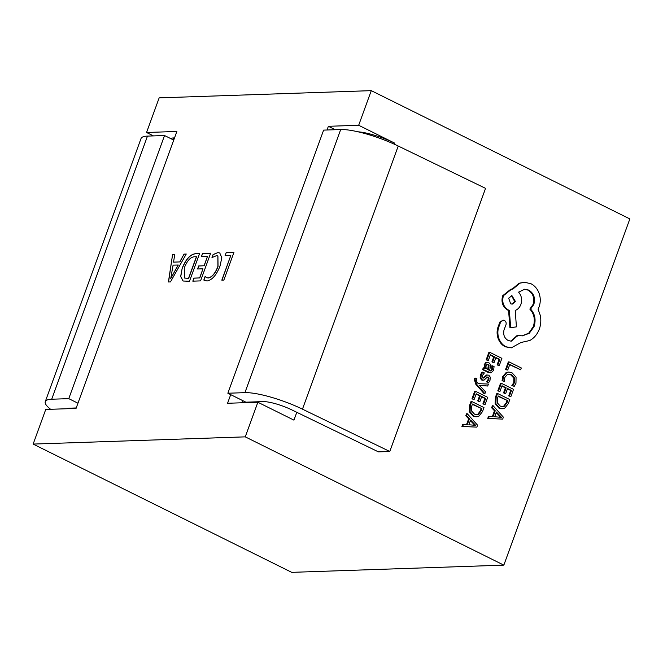 <?xml version="1.0" encoding="UTF-8"?>
<svg xmlns="http://www.w3.org/2000/svg" width="663" height="663" viewBox="0 0 663 663"><rect width="100%" height="100%" fill="white"/><g stroke="black" fill="none" stroke-linecap="round" stroke-linejoin="round"><path stroke-width="0.99" d="M475.752 384.175L484.139 393.731L484.902 393.706L485.565 391.874L479.374 385.253L487.695 386.023L488.416 384.051L478.263 383.67L476.954 382.112L476.382 379.692L476.921 378.78L474.799 378.125L474.26 379.203L475.752 384.175L476.506 384.15L484.902 393.706M483.998 367.849L483.244 367.874L482.598 369.639L488.217 372.432L490.943 372.913L493.612 370.41L494.059 366.548L492.576 365.81L492.427 369.631L490.91 370.965L489.551 370.609L490.272 367.443C490.811 365.089 490.272 363.506 488.639 362.694L486.468 362.636L484.926 364.617L485.366 368.471L483.998 367.849L483.36 369.614L490.943 372.913M487.38 362.388L485.706 362.661L484.172 364.65L484.612 368.504M492.576 365.81L491.813 365.835L491.673 369.656L490.512 370.94M486.153 359.868L488.308 360.539L490.405 354.78L494.515 356.818L493.761 356.843L491.921 361.882L493.322 362.578L494.084 362.553L495.916 357.514L499.827 359.462L499.073 359.487L497.093 364.915L499.256 365.595L501.899 358.335L489.667 352.268L488.913 352.293L486.153 359.868L488.308 360.539M495.791 357.854L499.073 359.487M490.28 355.119L493.761 356.843M508.803 372.026L506.209 372.457L502.778 376.468L502.065 380.719L504.336 381.44L504.841 377.404L507.452 374.421L508.828 374.123L511.438 374.769L514.579 378.076L514.538 382.584L512.607 385.543L511.844 385.568L514.256 386.363L515.971 383.272L516.054 377.206L512.043 372.813L508.803 372.026L506.963 372.432L503.532 376.443L502.827 380.695L502.065 380.719M508.455 374.156L510.684 374.794L513.825 378.101L513.784 382.609L511.844 385.568M296.792 412.303L293.941 420.135L257.866 402.242L245.26 436.859L33.15 444.077L45.747 409.452L76.054 408.425L176.864 131.456L146.556 132.492L159.161 97.867L371.272 90.649L358.675 125.274L394.75 143.167L394.369 144.227M371.272 90.649L629.85 218.923L503.839 565.133L245.26 436.859M520.637 369.78L521.3 367.965L509.068 361.899L508.314 361.923L505.612 369.349L507.004 370.037L507.759 370.012L509.806 364.401L520.637 369.78L509.681 364.741M497.78 390.863L499.935 391.526L502.024 385.767L506.142 387.814L505.38 387.838L503.548 392.869L504.949 393.565L505.712 393.54L507.543 388.501L511.455 390.449L510.701 390.474L508.72 395.91L510.883 396.582L513.527 389.33L501.294 383.264L500.54 383.289L497.78 390.863L499.935 391.526M507.419 388.841L510.701 390.474M501.899 386.106L505.38 387.838M497.573 393.49L496.811 393.524L495.402 397.394L495.128 403.709L498.907 408.093L501.742 408.773L504.783 408.101L508.339 403.576L509.797 399.557L497.573 393.49L496.156 397.369L495.883 403.684L499.67 408.068L502.496 408.748M489.228 416.405L488.474 416.43L487.744 418.436L502.678 419.115L503.391 417.168L493.115 405.739L492.377 407.745L495.236 410.762L493.098 416.629L489.228 416.405L488.498 418.411L502.678 419.115M493.115 405.739L492.352 405.764L491.623 407.778L494.474 410.787L492.369 416.579M486.534 375.018L487.297 374.993L483.899 378.051L482.896 378.092L482.473 375.424L484.371 372.938L482.797 372.158L481.288 374.628L480.915 377.902L482.391 379.974L484.048 380.106L487.38 377.048L488.333 377.065L488.987 378.026L488.813 379.576L487.247 381.813L488.739 382.559L489.99 380.363L490.313 377.23L488.863 375.183L486.534 375.018L483.012 378.142M486.625 377.073L487.578 377.09L488.233 378.051L488.051 379.601L486.493 381.847L488.739 382.559M482.797 372.158L482.034 372.183L480.526 374.653L480.153 377.935L481.636 379.998L483.294 380.131M471.957 398.869L474.111 399.532L476.208 393.781L480.319 395.819L479.564 395.844L477.733 400.883L479.134 401.579L479.888 401.554L481.719 396.515L485.639 398.455L484.877 398.48L482.896 403.916L485.067 404.587L487.703 397.336L475.47 391.269L474.716 391.294L471.957 398.869L474.111 399.532M481.595 396.855L484.877 398.48M476.084 394.12L479.564 395.844M471.749 401.505L470.995 401.529L469.578 405.408L469.305 411.723L473.092 416.107L475.918 416.787L478.959 416.107L482.515 411.59L483.982 407.571L471.749 401.505L470.34 405.375L470.059 411.698L473.846 416.082L476.672 416.762M463.412 424.411L462.65 424.436L461.92 426.45L476.863 427.129L477.567 425.182L467.291 413.753L466.561 415.759L469.412 418.776L467.282 424.635L463.412 424.411L462.683 426.425L476.863 427.129M467.291 413.753L466.537 413.778L465.807 415.784L468.658 418.801L466.545 424.593M503.176 320.163L499.877 322.019L497.731 327.928C496.728 331.666 496.927 335.354 498.327 338.975C499.803 342.589 502.106 345.191 505.239 346.782L511.272 347.86L520.994 342.498L529.836 340.492C534.212 338.014 537.37 334.227 539.309 329.121C540.892 324.646 541.215 320.08 540.295 315.422L538.074 309.124L539.085 306.903C540.652 302.444 540.66 297.919 539.102 293.319C537.478 288.894 534.743 285.687 530.897 283.698L524.375 282.264L519.891 283.2L512.806 289.143L511.695 289.101L503.424 295.715C501.717 302.063 503.399 306.836 508.48 310.044L509.35 310.475L510.684 327.688L516.419 326.867L515.217 310.433C517.803 309.472 519.701 307.458 520.903 304.392C522.311 299.668 521.541 295.582 518.59 292.126L524.798 289.209L528.776 290.087C533.856 293.303 535.538 298.077 533.831 304.416L530.591 309.074C534.983 313.93 536.135 319.79 534.055 326.635L529.273 333.315L522.278 335.901L518.085 335.263L511.289 341.196L508.173 340.509C504.386 338.213 503.002 334.691 504.013 329.934L505.96 324.87C506.482 322.906 505.96 321.422 504.394 320.428L503.176 320.163L500.64 321.994L498.485 327.903C497.49 331.641 497.689 335.321 499.082 338.95C500.557 342.564 502.861 345.166 505.993 346.757L511.272 347.86M518.085 335.263L517.331 335.287L510.908 341.196M524.416 289.234L528.021 290.121C533.093 293.328 534.784 298.101 533.069 304.441L529.836 309.099C534.229 313.964 535.381 319.815 533.301 326.66L528.676 333.224L521.897 335.909M511.695 289.101L510.933 289.126L502.67 295.748C500.963 302.088 502.645 306.861 507.717 310.069L508.587 310.499L509.922 327.713L510.684 327.688M524.375 282.264L519.137 283.225L512.043 289.167M520.952 342.547L522.461 342.514M211.978 257.567L213.088 254.526L217.895 252.611L219.76 252.959L221.823 257.733L220.025 266.037C216.494 275.079 212.143 280.068 206.972 281.004L203.806 280.026L205.157 276.314L206.516 277.664L208.058 277.963C212.019 277.159 215.301 273.28 217.912 266.327L217.854 255.918L216.511 255.661L211.978 257.567M195.444 253.714L199.563 253.573L189.485 281.269L183.071 281.013L180.651 276.504L182.201 268.184C185.872 259.142 190.289 254.319 195.444 253.714L199.538 253.631M230.699 394.642L227.558 403.27L257.866 402.242M335.254 129.716L328.367 126.302L327.025 129.998M328.367 126.302L358.675 125.274M168.419 281.982L172.587 254.484L174.808 254.41L173.515 262.125L179.772 261.918L184.041 254.095L186.262 254.02L170.449 281.916L168.419 281.982M201.411 256.506L202.522 253.465L210.652 253.191L200.566 280.888L192.809 281.153L193.919 278.112L199.646 277.921L202.961 268.797L197.607 268.979L198.709 265.938L204.071 265.755L207.511 256.299L201.411 256.506M225.064 255.703L226.174 252.661L233.931 252.404L223.854 280.101L221.815 280.167L230.79 255.512L225.064 255.703M257.261 401.795L245.898 402.184L227.857 393.234L323.627 130.114L340.699 129.534A45.241 9.605 20 0 1 398.231 146.034L485.556 188.358L389.786 451.478L378.416 451.868L291.737 409.85A22.625 4.807 -160 0 0 262.971 401.604L257.261 401.795L257.087 402.267M242.724 400.609L241.937 402.781M67.12 408.731A22.625 4.807 20 0 1 69.739 408.176L76.22 407.96M174.51 137.912L173.739 137.937L173.076 139.76M503.839 565.133L291.728 572.351L33.15 444.077M153.443 135.907L146.556 132.492M358.07 131.813A30.158 6.406 20 0 1 394.75 143.167M170.557 138.517A30.158 6.406 20 0 1 173.739 137.937M173.723 140.084L164.54 135.525L147.468 136.106A45.241 9.605 -160 0 0 141.028 138.534L45.266 401.654A45.241 9.605 -160 0 0 50.62 409.286M77.952 403.203L68.77 398.645L164.54 135.525M68.77 398.645L51.697 399.225A45.241 9.605 -160 0 0 45.266 401.654M227.857 393.234L244.929 392.653A45.241 9.605 20 0 1 302.461 409.154L389.786 451.478M168.551 281.982L172.587 254.484M172.712 254.551L174.792 254.476M179.772 261.918L173.515 262.125M179.888 261.976L184.041 254.095M184.165 254.161L186.228 254.086M170.681 278.568L178.272 265.034L173.084 265.142L170.731 278.568L178.156 264.976M183.129 281.037L180.767 276.512L182.201 268.184M182.325 268.242C185.996 259.2 190.414 254.377 195.568 253.772M184.645 278.079L188.682 278.352L196.546 256.738L194.276 256.755C190.306 257.211 186.974 260.973 184.264 268.034L184.587 278.054L188.557 278.294L196.422 256.68M201.56 256.506L202.522 253.465M202.638 253.531L210.627 253.258M192.95 281.145L193.919 278.112M194.035 278.17L199.646 277.921M199.762 277.979L202.961 268.797M197.748 268.979L198.709 265.938M198.834 266.004L204.071 265.755M204.187 265.822L207.511 256.299M212.177 257.418L213.088 254.526M213.204 254.584L217.895 252.611M218.019 252.669L219.818 252.993M204.66 280.631L203.806 280.026M203.922 280.084L205.24 276.463M206.583 277.698L208.058 277.963M208.182 278.029C212.135 277.217 215.417 273.338 218.036 266.393L217.912 266.327M218.036 266.393L217.912 255.951M225.205 255.703L226.174 252.661M226.29 252.727L233.906 252.462M221.964 280.159L230.79 255.512M509.068 361.899L506.366 369.324L507.759 370.012M506.366 369.324L505.612 369.349M502.827 380.695L504.336 381.44M512.607 385.543L514.256 386.363M506.142 387.814L504.311 392.844L503.548 392.869M504.311 392.844L505.712 393.54M511.455 390.449L509.474 395.886L508.72 395.91M509.474 395.886L510.883 396.582M501.294 383.264L498.535 390.83M507.734 400.684L498.303 396.002L497.557 398.049L497.308 402.864L500.316 406.137L502.745 406.75L504.328 406.303L506.955 402.806L507.734 400.684L498.178 396.341M502.363 406.742L503.573 406.328L506.2 402.831L506.971 400.709M496.405 412.021L494.689 416.754L501.477 417.35L496.405 412.021M488.498 418.411L487.744 418.436M492.377 407.745L491.623 407.778M495.236 410.762L494.474 410.787M500.739 417.334L496.189 412.626M500.722 416.654L499.968 416.679M494.515 356.818L492.684 361.857L491.921 361.882M492.684 361.857L494.084 362.553M499.827 359.462L497.855 364.89L497.093 364.915M497.855 364.89L499.256 365.595M489.667 352.268L486.915 359.843M489.045 365.562L488.109 364.542L486.907 364.551L486.02 365.703L486.037 367.973L487.545 369.606L488.382 370.029L489.045 365.562L487.09 364.468M487.355 364.567L486.907 364.551M483.36 369.614L482.598 369.639M487.711 369.689L488.291 365.586M482.681 380.255L484.048 380.106M488.987 378.026L488.233 378.051M487.247 381.813L486.493 381.847M485.349 376.592L484.595 376.617M480.178 385.394L487.695 386.023M475.562 378.101L475.023 379.178L476.506 384.15M480.319 395.819L478.487 400.858L477.733 400.883M478.487 400.858L479.888 401.554M485.639 398.455L483.659 403.891L482.896 403.916M483.659 403.891L485.067 404.587M475.47 391.269L472.719 398.844M481.91 408.69L472.479 404.016L471.741 406.063L471.492 410.878L474.501 414.151L476.929 414.756L478.504 414.309L481.139 410.82L481.91 408.69L472.354 404.355M476.54 414.748L477.75 414.342L480.377 410.845L481.156 408.715M470.589 420.035L468.865 424.759L475.661 425.356L470.589 420.035M462.683 426.425L461.92 426.45M466.561 415.759L465.807 415.784M469.412 418.776L468.658 418.801M474.915 425.339L470.365 420.64M474.899 424.66L474.144 424.685M508.678 298.209L510.651 303.795L512.209 304.143L515.466 301.574L511.935 295.64L508.678 298.209M505.993 346.757L505.239 346.782M509.35 310.475L508.587 310.499M530.591 309.074L529.836 309.099M500.64 321.994L499.877 322.019M498.485 327.903L497.731 327.928M511.828 304.126L514.703 301.599L511.554 295.673M75.449 407.985L75.275 408.449M51.697 399.225L147.468 136.106M302.461 409.154L398.231 146.034M244.929 392.653L340.699 129.534M503.532 376.443L502.778 376.468M511.438 374.769L510.684 374.794M514.579 378.076L513.825 378.101M514.538 382.584L513.784 382.609M506.963 372.432L506.209 372.457M496.156 397.369L495.402 397.394M495.883 403.684L495.128 403.709M499.67 408.068L498.907 408.093M506.955 402.806L506.2 402.831M504.328 406.303L503.573 406.328M492.427 369.631L491.673 369.656M486.468 362.636L485.706 362.661M484.926 364.617L484.172 364.65M488.979 372.407L488.217 372.432M488.962 367.534L488.208 367.559M481.288 374.628L480.526 374.653M480.915 377.902L480.153 377.935M482.391 379.974L481.636 379.998M488.813 379.576L488.051 379.601M475.023 379.178L474.26 379.203M470.34 405.375L469.578 405.408M470.059 411.698L469.305 411.723M473.846 416.082L473.092 416.107M481.139 410.82L480.377 410.845M478.504 414.309L477.75 414.342M519.891 283.2L519.137 283.225M503.424 295.715L502.67 295.748M508.48 310.044L507.717 310.069M528.776 290.087L528.021 290.121M533.831 304.416L533.069 304.441M534.055 326.635L533.301 326.66M517.795 336.058L517.041 336.083M499.082 338.95L498.327 338.975M71.529 408.582L71.703 408.11"/></g></svg>
